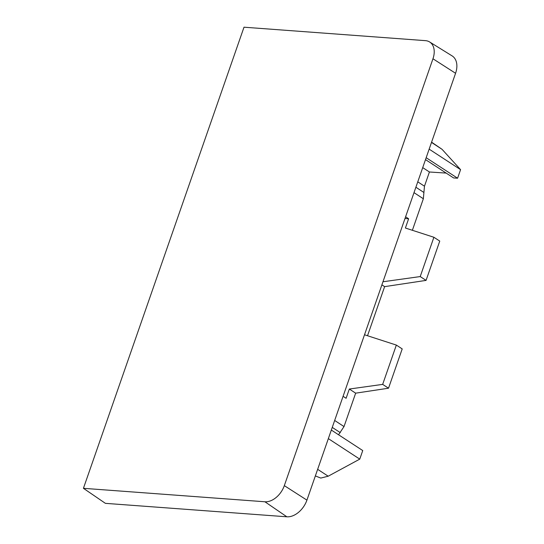 <?xml version="1.0" encoding="UTF-8"?>
<svg xmlns="http://www.w3.org/2000/svg" width="544" height="544" viewBox="0 0 544 544"><rect width="100%" height="100%" fill="white"/><g stroke="black" fill="none" stroke-linecap="round" stroke-linejoin="round"><path stroke-width="0.82" d="M425.49 40.657L244.004 27.2L83.429 488.315L264.908 501.772A18.768 12.587 -56.9 0 0 284.322 485.636L432.963 58.779A18.768 12.587 -56.9 0 0 429.617 41.956A18.768 12.587 -56.9 0 0 425.49 40.657M83.429 488.315L105.393 503.343L286.872 516.8A19.394 13.002 -56.9 0 0 306.925 500.133L455.573 73.277A19.394 13.002 -56.9 0 0 452.112 55.896L429.617 41.956M331.33 430.059L362.746 450.561L359.761 459.129L328.195 476.204L320.776 478.067L315.357 475.925M381.888 284.859L384.622 286.64L367.526 335.736M388.525 388.205L382.663 384.384L396.352 345.08L402.206 348.908L388.525 388.205L355.654 393.169L349.33 389.042L346.106 398.29L343.08 396.311M404.994 218.504L408.619 218.776L405.593 216.798M355.654 393.169L344.019 426.571L338.545 434.772M359.761 459.129L328.345 438.627M426.068 280.391L420.213 276.57L433.894 237.266L439.756 241.087L426.068 280.391L384.622 286.64M431.582 142.161L442.034 149.301L460.571 169.646L457.586 178.214L453.614 177.956L425.51 159.61M446.162 173.087L429.42 171.992L424.47 186.211L423.354 198.75L412.372 230.289M429.42 171.992L422.722 167.62M408.619 218.776L405.396 228.024L433.894 237.266M460.571 169.646L429.155 149.144M457.586 178.214L426.17 157.706M420.213 276.57L382.969 281.765M382.663 384.384L349.33 389.042M396.352 345.08L364.514 334.764M455.573 73.277L432.963 58.779M306.925 500.133L284.322 485.636M286.872 516.8L264.908 501.772M344.019 426.571L334.669 420.464M340.286 432.63L332.255 427.394M328.195 476.204L317.655 469.329M424.47 186.211L417.765 181.839M423.912 192.481L415.888 187.245M423.354 198.75L414.004 192.651M442.034 149.301L431.494 142.419"/></g></svg>
